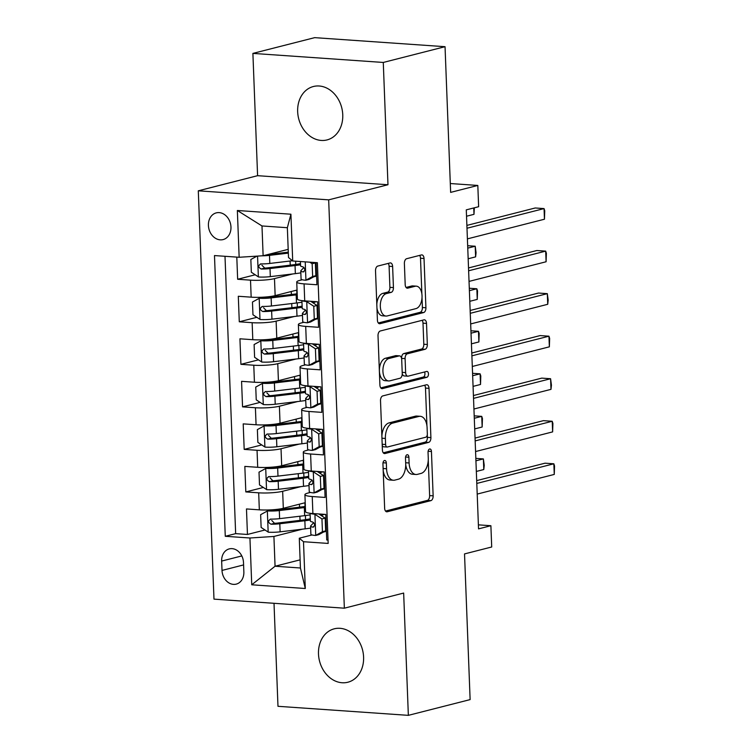 <?xml version="1.0" encoding="UTF-8"?>
<svg xmlns="http://www.w3.org/2000/svg" width="753" height="753" viewBox="0 0 753 753"><rect width="100%" height="100%" fill="white"/><g stroke="black" fill="none" stroke-linecap="round" stroke-linejoin="round"><path stroke-width="1.13" d="M384.519 460.497A2.956 1.694 94 0 0 382.938 463.857L384.642 508.219A4.226 2.419 94 0 0 386.769 511.814A4.226 2.419 94 0 0 387.23 511.767L430.876 500.641A4.226 2.419 94 0 0 433.144 495.841L431.441 451.489A2.956 1.694 94 0 0 429.944 448.967A2.956 1.694 94 0 0 429.634 448.995A2.956 1.694 94 0 0 428.043 452.355L428.269 458.088A13.526 7.737 94 0 1 421.021 473.43L417.378 474.362A13.526 7.737 94 0 1 415.929 474.494A13.526 7.737 94 0 1 409.105 462.982L408.888 457.24A2.956 1.694 94 0 0 407.392 454.718A2.956 1.694 94 0 0 407.072 454.746A2.956 1.694 94 0 0 405.49 458.106L405.707 463.848A13.526 7.737 94 0 1 398.459 479.181L394.826 480.113A13.526 7.737 94 0 1 393.377 480.245A13.526 7.737 94 0 1 386.553 468.733L386.327 462.991A2.956 1.694 94 0 0 384.839 460.469A2.956 1.694 94 0 0 384.519 460.497M297.661 111.651A27.56 22.214 -104.3 0 0 327.018 139.926A27.56 22.214 -104.3 0 0 342.756 114.785A27.56 22.214 -104.3 0 0 313.399 86.51A27.56 22.214 -104.3 0 0 297.661 111.651M318.491 653.962A27.56 22.214 -104.3 0 0 347.848 682.237A27.56 22.214 -104.3 0 0 363.595 657.096A27.56 22.214 -104.3 0 0 334.228 628.821A27.56 22.214 -104.3 0 0 318.491 653.962M208.412 225.448A13.78 11.107 -104.3 0 0 223.095 239.586A13.78 11.107 -104.3 0 0 230.964 227.011A13.78 11.107 -104.3 0 0 216.28 212.873A13.78 11.107 -104.3 0 0 208.412 225.448M392.624 266.506A4.226 2.419 94 0 0 390.487 262.91A4.226 2.419 94 0 0 390.035 262.948L377.79 266.073A4.226 2.419 94 0 0 375.521 270.864L377.413 320.129A4.226 2.419 94 0 0 379.55 323.724A4.226 2.419 94 0 0 380.001 323.686L423.657 312.551A4.226 2.419 94 0 0 425.916 307.761L424.024 258.495A4.226 2.419 94 0 0 421.896 254.9A4.226 2.419 94 0 0 421.445 254.938L406.648 258.712A4.226 2.419 94 0 0 404.38 263.503L405.189 284.587A4.226 2.419 94 0 0 407.326 288.192A4.226 2.419 94 0 0 407.778 288.145L415.11 286.272A11.304 6.466 94 0 1 416.324 286.159A11.304 6.466 94 0 1 422.047 296.833A11.304 6.466 94 0 1 415.976 308.608L387.23 315.94A11.304 6.466 94 0 1 386.025 316.053A11.304 6.466 94 0 1 380.303 305.379A11.304 6.466 94 0 1 386.374 293.604L391.165 292.38A4.226 2.419 94 0 0 393.433 287.59L392.624 266.506L389.094 266.261A4.226 2.419 94 0 0 388.219 263.409M274.017 603.304L277.979 706.305L408.352 715.35L470.126 699.603L464.526 553.916L491.709 546.989L490.89 525.716L478.541 528.87L466.286 209.861L478.635 206.717L477.816 185.445L450.303 183.534M383.277 62.452L252.895 53.397L257.592 175.684L387.974 184.739L383.277 62.452L445.042 46.695L450.642 192.382L477.816 185.445M387.974 184.739L328.675 199.856L344.356 608.189L213.984 599.134L198.293 190.81L328.675 199.856M408.352 715.35L403.655 593.063L344.356 608.189M382.778 395.918A4.226 2.419 94 0 0 380.51 400.709L382.402 449.974A4.226 2.419 94 0 0 384.538 453.57A4.226 2.419 94 0 0 384.99 453.532L428.645 442.397A4.226 2.419 94 0 0 430.904 437.606L429.012 388.341A4.226 2.419 94 0 0 426.885 384.736A4.226 2.419 94 0 0 426.433 384.783L382.778 395.918M379.907 385.056L378.015 335.782A4.226 2.419 94 0 1 380.284 330.991L423.939 319.865A4.226 2.419 94 0 1 424.391 319.818A4.226 2.419 94 0 1 426.518 323.414L427.327 344.498A4.226 2.419 94 0 1 425.069 349.298L407.364 353.806A4.226 2.419 94 0 0 405.095 358.607L405.632 372.584A4.226 2.419 94 0 0 407.768 376.189A4.226 2.419 94 0 0 408.22 376.142L426.65 371.445A2.956 1.694 94 0 1 426.97 371.417A2.956 1.694 94 0 1 428.466 374.213A2.956 1.694 94 0 1 426.876 377.291L382.496 388.604A4.226 2.419 94 0 1 382.044 388.652A4.226 2.419 94 0 1 379.907 385.056M252.895 53.397L314.669 37.65L445.042 46.695M236.8 257.112L237.647 279.259L255.192 274.779M292.776 273.941L274.487 278.61A17.225 2.626 177.8 0 1 250.514 280.154L251.163 297.162L238.306 296.268L239.285 321.795L256.829 317.314M294.404 316.476L276.125 321.145A17.225 2.626 177.8 0 1 252.142 322.689L252.801 339.697L239.934 338.803L240.913 364.33L258.467 359.849M296.042 359.012L277.753 363.68A17.225 2.626 177.8 0 1 253.78 365.214L254.429 382.232L241.572 381.338L242.551 406.865L260.096 402.384M297.67 401.547L279.391 406.215A17.225 2.626 177.8 0 1 255.408 407.75L256.067 424.767L243.2 423.873L244.188 449.39L261.733 444.919M299.308 444.082L281.029 448.741A17.225 2.626 177.8 0 1 257.046 450.285L257.705 467.302L244.838 466.408L245.817 491.925L258.684 492.82A17.225 2.626 -2.2 0 0 282.657 491.276L300.946 486.617M263.362 487.455L245.817 491.925M328.035 540.052L326.736 539.967L325.757 514.44L312.89 513.555A17.225 2.626 -2.2 0 1 305.567 511.692L304.909 494.683A17.225 2.626 -2.2 0 0 312.241 496.538L325.098 497.432L324.119 471.915L311.262 471.02A17.225 2.626 -2.2 0 1 303.93 469.157L303.28 452.148A17.225 2.626 177.8 0 1 306.396 450.501L308.796 449.889M303.28 452.148A17.225 2.626 177.8 0 0 310.603 454.003L323.47 454.897L322.491 429.379L309.624 428.485A17.225 2.626 -2.2 0 1 302.292 426.622L301.642 409.613A17.225 2.626 177.8 0 1 304.758 407.975L307.158 407.364M301.642 409.613A17.225 2.626 177.8 0 0 308.975 411.467L321.832 412.362L320.853 386.844L307.996 385.95A17.225 2.626 -2.2 0 1 300.663 384.086L300.005 367.078A17.225 2.626 177.8 0 1 303.13 365.44L305.53 364.829M300.005 367.078A17.225 2.626 177.8 0 0 307.337 368.932L320.204 369.827L319.225 344.309L306.358 343.415A17.225 2.626 -2.2 0 1 299.026 341.561L298.376 324.543A17.225 2.626 177.8 0 1 301.492 322.905L303.892 322.293M298.376 324.543A17.225 2.626 177.8 0 0 305.709 326.397L318.566 327.291L317.587 301.774L304.72 300.88A17.225 2.626 -2.2 0 1 297.397 299.026L296.738 282.008A17.225 2.626 177.8 0 1 299.863 280.37L302.264 279.758M251.163 297.162A17.225 2.626 -2.2 0 0 275.146 295.618L297.049 290.037M252.801 339.697A17.225 2.626 -2.2 0 0 276.775 338.153L298.687 332.572M254.429 382.232A17.225 2.626 -2.2 0 0 278.412 380.689L300.315 375.107M256.067 424.767A17.225 2.626 -2.2 0 0 280.041 423.224L301.953 417.642M257.705 467.302A17.225 2.626 -2.2 0 0 281.678 465.759L303.581 460.168M243.859 571.941L243.501 562.585A13.347 10.758 -104.3 0 0 229.279 548.89A13.347 10.758 -104.3 0 0 221.655 561.07L222.013 570.426A13.347 10.758 -104.3 0 0 236.235 584.121A13.347 10.758 -104.3 0 0 243.859 571.941M239.153 257.272L237.355 210.492L290.912 214.21L292.71 260.99L288.503 257.498L287.354 227.717L261.988 225.956L263.126 255.738L239.153 257.272L214.483 255.568L225.269 536.287L249.94 538L273.913 536.456L302.574 529.152M292.71 260.99L317.38 262.703L328.167 543.431L303.497 541.718L305.294 588.507L251.737 584.789L249.94 538M316.599 276.097L313.756 276.822M318.237 318.632L315.394 319.357M319.865 361.167L317.022 361.892M321.503 403.702L318.66 404.427M323.141 446.237L320.289 446.962M224.996 256.293L235.651 533.642L247.455 534.461L246.476 508.943L259.333 509.837A17.225 2.626 -2.2 0 0 283.316 508.294L305.219 502.703M324.769 488.772L321.926 489.497M310.434 492.424L308.033 493.036A17.225 2.626 -2.2 0 0 304.909 494.683M296.738 282.008A17.225 2.626 177.8 0 0 304.071 283.872L316.938 284.756L316.081 262.618M257.046 450.285L244.188 449.39M255.408 407.75L242.551 406.865M253.78 365.214L240.913 364.33M252.142 322.689L239.285 321.795M250.514 280.154L237.647 279.259M263.126 255.738L288.192 249.347M273.913 536.456L275.061 566.237L300.428 567.997L299.289 538.216L303.497 541.718M300.118 559.846L275.061 566.237L251.737 584.789M326.407 531.307L323.564 532.032M312.062 534.959L299.289 538.216M257.592 175.684L198.293 190.81M490.89 525.716L478.381 524.85M265 529.99L247.455 534.461M235.651 533.642L225.269 536.287M300.428 567.997L305.294 588.507M237.355 210.492L261.988 225.956M290.912 214.21L287.354 227.717M383.192 470.437A13.526 7.737 94 0 0 389.856 480L393.377 480.245M405.726 464.554A13.526 7.737 94 0 0 412.409 474.249L415.929 474.494M385.517 511.061L427.356 500.397A4.226 2.419 94 0 0 429.624 495.596L428.259 460.083M426.942 425.878L425.492 388.096A4.226 2.419 94 0 0 424.607 385.244M383.286 452.817L425.116 442.152A4.226 2.419 94 0 0 427.384 437.361L427.29 434.81M385.621 444.515A2.956 1.694 94 0 0 387.117 447.037A2.956 1.694 94 0 0 387.428 447L425.746 437.229A2.956 1.694 94 0 0 427.337 433.879L427.102 427.826A13.526 7.737 94 0 0 420.278 416.305A13.526 7.737 94 0 0 418.828 416.447L392.633 423.12A13.526 7.737 94 0 0 385.385 438.462L385.621 444.515L382.185 444.279M382.213 445.164A2.956 1.694 94 0 0 383.588 446.793L387.117 447.037M420.278 416.305L416.757 416.061A13.526 7.737 94 0 0 415.308 416.202L418.828 416.447M381.875 436.222A13.526 7.737 94 0 1 389.113 422.875L415.308 416.202M405.095 358.607L401.575 358.4A4.226 2.419 94 0 1 403.834 353.562L421.539 349.053A4.226 2.419 94 0 0 423.807 344.253L422.998 323.169A4.226 2.419 94 0 0 422.113 320.326M388.633 380.943L385.112 380.698A11.304 6.466 94 0 1 379.399 370.024A11.304 6.466 94 0 1 385.47 358.249L388.99 358.494A11.304 6.466 94 0 0 382.919 370.269A11.304 6.466 94 0 0 388.633 380.943A11.304 6.466 94 0 0 389.847 380.83L399.975 378.251A4.226 2.419 94 0 0 402.243 373.45A4.226 2.419 94 0 0 404.239 375.945L407.768 376.189M380.792 387.899L423.355 377.046A2.956 1.694 94 0 0 424.814 375.022A2.956 1.694 94 0 0 424.513 371.991M385.47 358.249L395.589 355.67A4.226 2.419 94 0 1 396.05 355.623L399.57 355.868A4.226 2.419 94 0 1 401.697 359.473L402.243 373.45M399.57 355.868A4.226 2.419 94 0 0 399.118 355.915L388.99 358.494M376.811 304.363A11.304 6.466 94 0 1 382.853 293.359L387.644 292.136A4.226 2.419 94 0 0 389.903 287.345L389.094 266.261M376.942 307.958A11.304 6.466 94 0 0 382.496 315.808L386.025 316.053M416.324 286.159L412.804 285.914A11.304 6.466 94 0 0 411.59 286.027L415.11 286.272M406.074 287.439L411.59 286.027M421.878 294.009L420.503 258.251A4.226 2.419 94 0 0 419.619 255.399M378.298 322.981L420.127 312.307A4.226 2.419 94 0 0 422.395 307.516L422.019 297.614M305.36 506.421A27.353 4.16 -2.2 0 1 301.689 506.92L276.652 509.913A5.817 0.885 -2.2 0 1 270.741 510.101L267.531 510.92L260.642 514.685L261.131 527.448L268.35 532.192A11.417 1.741 -2.2 0 0 280.116 531.834L305.163 528.841A32.944 5.017 -2.2 0 0 310.65 528.069M300.889 520.267A13.563 2.061 177.8 0 1 300.005 519.579L299.882 516.229M267.531 510.92A11.417 1.741 -2.2 0 0 279.307 510.572L304.344 507.578A32.944 5.017 -2.2 0 0 305.398 507.447M299.421 504.19L299.506 506.393A13.563 2.061 -2.2 0 0 300.381 507.08M310.142 514.883A32.944 5.017 177.8 0 1 304.654 515.654L279.617 518.648A11.417 1.741 177.8 0 1 270.788 519.109C267.729 520.718 267.795 522.422 270.986 524.21A11.417 1.741 -2.2 0 0 279.805 523.759L304.852 520.756A32.944 5.017 -2.2 0 0 310.34 519.994M322.077 516.087A32.944 5.017 -2.2 0 0 322.18 515.664A32.944 5.017 -2.2 0 0 322.011 515.184M310.292 518.798A27.353 4.16 177.8 0 1 302.198 520.107L277.16 523.1A5.817 0.885 177.8 0 1 274.534 523.307L271.72 520.436M270.788 519.109L270.139 519.184M476.329 471.444L483.784 469.543L483.379 458.906L475.924 460.808M475.83 458.379L483.379 458.906L484.235 465.345L483.784 469.543M322.444 531.703L325.663 530.884L318.783 534.649L315.563 535.468L322.444 531.703L321.955 518.939L314.745 514.195A11.417 1.741 177.8 0 1 310.292 513.311M314.745 514.195L316.345 513.791M315.563 535.468A11.417 1.741 177.8 0 1 310.885 534.244L310.575 526.168A11.417 1.741 -2.2 0 0 312.919 527.119L313.352 527.1M325.531 527.439A27.353 4.16 177.8 0 1 326.247 527.269M325.663 530.884L325.174 518.12L321.955 518.939M318.848 513.97L325.174 518.12M476.79 483.445L553.85 463.792L554.264 474.428L477.204 494.081M325.889 517.96A32.944 5.017 -2.2 0 0 325.127 518.092M324.59 514.365A27.353 4.16 -2.2 0 0 321.23 515.532M325.221 519.354A27.353 4.16 177.8 0 1 325.936 519.184M313.737 522.62L310.697 525.895A11.417 1.741 -2.2 0 0 310.575 526.168M313.766 526.902L312.919 527.119C315.159 525.716 315.093 524.013 312.721 522.017A11.417 1.741 177.8 0 1 310.377 521.057L310.076 513.282M476.687 480.621L545.04 463.189L553.85 463.792L554.547 465.985L554.264 474.428M303.732 463.886A27.353 4.16 -2.2 0 1 300.061 464.385L275.014 467.378A5.817 0.885 -2.2 0 1 269.113 467.566L265.894 468.385L259.013 472.15L259.503 484.913L266.713 489.657A11.417 1.741 -2.2 0 0 278.488 489.299L303.525 486.306A32.944 5.017 -2.2 0 0 309.012 485.534M299.252 477.731A13.563 2.061 177.8 0 1 298.376 477.044L298.244 473.693M265.894 468.385A11.417 1.741 -2.2 0 0 277.669 468.037L302.706 465.043A32.944 5.017 -2.2 0 0 303.77 464.912M297.783 461.655L297.868 463.857A13.563 2.061 -2.2 0 0 298.743 464.545M308.504 472.347A32.944 5.017 177.8 0 1 303.017 473.119L277.979 476.112A11.417 1.741 177.8 0 1 269.15 476.574C266.101 478.193 266.167 479.887 269.348 481.675A11.417 1.741 -2.2 0 0 278.177 481.223L303.214 478.23A32.944 5.017 -2.2 0 0 308.702 477.458M320.439 473.552A32.944 5.017 -2.2 0 0 320.543 473.129A32.944 5.017 -2.2 0 0 320.373 472.649M308.655 476.263A27.353 4.16 177.8 0 1 300.569 477.571L275.523 480.565A5.817 0.885 177.8 0 1 272.906 480.772L270.092 477.901M269.15 476.574L268.501 476.649M474.701 428.909L482.155 427.007L481.741 416.371L474.286 418.273M474.192 415.844L481.741 416.371L482.438 418.555L482.155 427.007M302.094 421.36A27.353 4.16 -2.2 0 1 298.423 421.859L273.386 424.852A5.817 0.885 -2.2 0 1 267.475 425.031L264.265 425.85L257.375 429.615L257.865 442.378L265.075 447.122A11.417 1.741 -2.2 0 0 276.85 446.764L301.897 443.771A32.944 5.017 -2.2 0 0 307.375 442.999M297.623 435.196A13.563 2.061 177.8 0 1 296.738 434.509L296.607 431.158M264.265 425.85A11.417 1.741 -2.2 0 0 276.031 425.501L301.078 422.508A32.944 5.017 -2.2 0 0 302.132 422.377M296.145 419.12L296.23 421.322A13.563 2.061 -2.2 0 0 297.115 422.009M306.876 429.812A32.944 5.017 177.8 0 1 301.388 430.584L276.342 433.577A11.417 1.741 177.8 0 1 267.522 434.039C264.463 435.658 264.529 437.352 267.72 439.14A11.417 1.741 -2.2 0 0 276.539 438.688L301.586 435.695A32.944 5.017 -2.2 0 0 307.064 434.923M318.811 431.017A32.944 5.017 -2.2 0 0 318.914 430.594A32.944 5.017 -2.2 0 0 318.745 430.114M307.026 433.728A27.353 4.16 177.8 0 1 298.932 435.036L273.894 438.03A5.817 0.885 177.8 0 1 271.268 438.237L268.454 435.366M267.522 434.039L266.873 434.114M473.063 386.374L480.518 384.472L480.113 373.836L472.658 375.738M472.564 373.309L480.113 373.836L480.8 376.02L480.518 384.472M300.456 378.825A27.353 4.16 -2.2 0 1 296.795 379.324L271.748 382.317A5.817 0.885 -2.2 0 1 265.837 382.496L262.628 383.315L255.747 387.08L256.236 399.843L263.446 404.587A11.417 1.741 -2.2 0 0 275.221 404.229L300.259 401.236A32.944 5.017 -2.2 0 0 305.746 400.464M295.985 392.661A13.563 2.061 177.8 0 1 295.11 391.974L294.978 388.623M262.628 383.315A11.417 1.741 -2.2 0 0 274.403 382.966L299.44 379.973A32.944 5.017 -2.2 0 0 300.494 379.841M294.517 376.585L294.602 378.787A13.563 2.061 -2.2 0 0 295.477 379.474M305.238 387.287A32.944 5.017 177.8 0 1 299.75 388.049L274.713 391.052A11.417 1.741 177.8 0 1 265.884 391.504C262.835 393.122 262.901 394.817 266.082 396.615A11.417 1.741 -2.2 0 0 274.911 396.153L299.948 393.16A32.944 5.017 -2.2 0 0 305.436 392.388M317.173 388.482A32.944 5.017 -2.2 0 0 317.277 388.059A32.944 5.017 -2.2 0 0 317.107 387.579M305.389 391.193A27.353 4.16 177.8 0 1 297.294 392.511L272.257 395.504A5.817 0.885 177.8 0 1 269.64 395.702L266.816 392.831M265.884 391.504L265.235 391.579M471.425 343.839L478.88 341.937L478.475 331.301L471.02 333.202M470.926 330.774L478.475 331.301L479.172 333.494L478.88 341.937M298.828 336.29A27.353 4.16 -2.2 0 1 295.157 336.789L270.12 339.782A5.817 0.885 -2.2 0 1 264.209 339.961L260.99 340.789L254.109 344.545L254.599 357.308L261.809 362.052A11.417 1.741 -2.2 0 0 273.584 361.694L298.621 358.701A32.944 5.017 -2.2 0 0 304.108 357.939M294.348 350.126A13.563 2.061 177.8 0 1 293.472 349.439L293.341 346.088M260.99 340.789A11.417 1.741 -2.2 0 0 272.765 340.431L297.811 337.438A32.944 5.017 -2.2 0 0 298.866 337.306M292.879 334.05L292.964 336.252A13.563 2.061 -2.2 0 0 293.849 336.939M303.6 344.752A32.944 5.017 177.8 0 1 298.122 345.523L273.075 348.517A11.417 1.741 177.8 0 1 264.256 348.968C261.197 350.587 261.263 352.291 264.444 354.079A11.417 1.741 -2.2 0 0 273.273 353.618L298.31 350.625A32.944 5.017 -2.2 0 0 303.798 349.853M315.545 345.947A32.944 5.017 -2.2 0 0 315.639 345.523A32.944 5.017 -2.2 0 0 315.469 345.053M303.751 348.658A27.353 4.16 177.8 0 1 295.665 349.976L270.619 352.969A5.817 0.885 177.8 0 1 268.002 353.166L265.188 350.296M264.256 348.968L263.606 349.044M469.797 301.304L477.251 299.402L476.837 288.766L469.383 290.667M469.288 288.248L476.837 288.766L477.534 290.959L477.251 299.402M320.816 489.168L324.025 488.349L317.145 492.114L313.935 492.933L320.816 489.168L320.326 476.404L313.116 471.66A11.417 1.741 177.8 0 1 308.664 470.776M313.116 471.66L314.707 471.256M313.935 492.933A11.417 1.741 177.8 0 1 309.248 491.709L308.937 483.633A11.417 1.741 -2.2 0 0 311.281 484.593L311.714 484.565M323.894 484.904A27.353 4.16 177.8 0 1 324.618 484.734M324.025 488.349L323.536 475.585L320.326 476.404M317.22 471.434L323.536 475.585M475.162 440.91L552.222 421.266L552.627 431.893L475.567 451.546M324.261 475.435A32.944 5.017 -2.2 0 0 323.498 475.567M322.952 471.83A27.353 4.16 -2.2 0 0 319.601 472.997M323.583 476.818A27.353 4.16 177.8 0 1 324.308 476.649M312.109 480.085L309.059 483.36A11.417 1.741 -2.2 0 0 308.937 483.633M312.128 484.367L311.281 484.593C313.53 483.181 313.464 481.478 311.083 479.482A11.417 1.741 177.8 0 1 308.739 478.522L308.448 470.747M475.049 438.086L543.412 420.654L552.222 421.266L552.909 423.45L552.627 431.893M319.178 446.633L322.388 445.814L315.507 449.579L312.297 450.398L319.178 446.633L318.688 433.869L311.478 429.125A11.417 1.741 177.8 0 1 307.026 428.241M311.478 429.125L313.079 428.721M312.297 450.398A11.417 1.741 177.8 0 1 307.619 449.174L307.309 441.098A11.417 1.741 -2.2 0 0 309.652 442.058L310.076 442.03M322.256 442.369A27.353 4.16 177.8 0 1 322.981 442.199M322.388 445.814L321.898 433.05L318.688 433.869M315.582 428.899L321.898 433.05M473.524 398.375L550.584 378.731L550.989 389.357L473.929 409.011M322.623 432.9A32.944 5.017 -2.2 0 0 321.86 433.031M321.324 429.295A27.353 4.16 -2.2 0 0 317.964 430.462M321.945 434.293A27.353 4.16 177.8 0 1 322.67 434.114M310.471 437.549L307.422 440.825A11.417 1.741 -2.2 0 0 307.309 441.098M310.5 441.842L309.652 442.058C311.893 440.646 311.827 438.943 309.455 436.947A11.417 1.741 177.8 0 1 307.111 435.996L306.81 428.212M473.411 395.551L541.774 378.119L550.584 378.731L551.441 385.169L550.989 389.357M317.55 404.097L320.759 403.279L313.879 407.044L310.66 407.862L317.55 404.097L317.06 391.334L309.85 386.6A11.417 1.741 177.8 0 1 305.398 385.705M309.85 386.6L311.441 386.185M310.66 407.862A11.417 1.741 177.8 0 1 305.982 406.648L305.671 398.563A11.417 1.741 -2.2 0 0 308.015 399.523L308.448 399.504M320.627 399.834A27.353 4.16 177.8 0 1 321.343 399.664M320.759 403.279L320.27 390.515L317.06 391.334M313.945 386.364L320.27 390.515M471.886 355.84L548.946 336.196L549.361 346.832L472.3 366.476M320.994 390.365A32.944 5.017 -2.2 0 0 320.232 390.496M319.686 386.76A27.353 4.16 -2.2 0 0 316.326 387.927M320.317 391.758A27.353 4.16 177.8 0 1 321.032 391.579M308.843 395.014L305.793 398.299A11.417 1.741 -2.2 0 0 305.671 398.563M308.862 399.306L308.015 399.523C310.255 398.111 310.198 396.407 307.817 394.412A11.417 1.741 177.8 0 1 305.473 393.461L305.172 385.677M471.783 353.016L540.136 335.584L548.946 336.196L549.643 338.379L549.361 346.832M315.912 361.562L319.121 360.743L312.241 364.508L309.031 365.327L315.912 361.562L315.422 348.808L308.212 344.065A11.417 1.741 177.8 0 1 303.76 343.17M308.212 344.065L309.803 343.65M309.031 365.327A11.417 1.741 177.8 0 1 304.344 364.113L304.033 356.028A11.417 1.741 -2.2 0 0 306.377 356.988L306.81 356.969M318.99 357.299A27.353 4.16 177.8 0 1 319.714 357.129M319.121 360.743L318.632 347.99L315.422 348.808M312.316 343.829L318.632 347.99A32.944 5.017 -2.2 0 1 319.357 347.83M470.258 313.314L547.318 293.661L547.723 304.297L470.663 323.941M318.048 344.225A27.353 4.16 -2.2 0 0 314.698 345.392M318.679 349.223A27.353 4.16 177.8 0 1 319.404 349.044M307.205 352.479L304.156 355.764A11.417 1.741 -2.2 0 0 304.033 356.028M307.233 356.771L306.377 356.988C308.626 355.576 308.561 353.882 306.189 351.886A11.417 1.741 177.8 0 1 303.845 350.926L303.544 343.142M470.145 310.481L538.508 293.049L547.318 293.661L548.175 300.099L547.723 304.297M297.19 293.755A27.353 4.16 -2.2 0 1 293.519 294.254L268.482 297.247A5.817 0.885 -2.2 0 1 262.571 297.435L259.361 298.254L252.471 302.019L252.961 314.773L260.18 319.517A11.417 1.741 -2.2 0 0 271.946 319.168L296.993 316.175A32.944 5.017 -2.2 0 0 302.48 315.403M292.719 307.591A13.563 2.061 177.8 0 1 291.835 306.904L291.712 303.553M259.361 298.254A11.417 1.741 -2.2 0 0 271.136 297.896L296.174 294.903A32.944 5.017 -2.2 0 0 297.228 294.771M291.251 291.515L291.336 293.717A13.563 2.061 -2.2 0 0 292.211 294.414M301.972 302.217A32.944 5.017 177.8 0 1 296.484 302.988L271.447 305.982A11.417 1.741 177.8 0 1 262.618 306.433C259.559 308.052 259.625 309.756 262.816 311.544A11.417 1.741 -2.2 0 0 271.635 311.083L296.682 308.09A32.944 5.017 -2.2 0 0 302.169 307.318M313.907 303.412A32.944 5.017 -2.2 0 0 314.01 302.988A32.944 5.017 -2.2 0 0 313.841 302.518M302.122 306.123A27.353 4.16 177.8 0 1 294.028 307.44L268.99 310.434A5.817 0.885 177.8 0 1 266.364 310.631L263.55 307.761M262.618 306.433L261.969 306.509M468.159 258.768L475.614 256.867L475.209 246.231L467.754 248.132M467.66 245.713L475.209 246.231L476.065 252.679L475.614 256.867M314.274 319.027L317.493 318.208L310.613 321.973L307.393 322.792L314.274 319.027L313.785 306.273L306.575 301.529A11.417 1.741 177.8 0 1 302.122 300.635M306.575 301.529L308.175 301.125M307.393 322.792A11.417 1.741 177.8 0 1 302.715 321.578L302.405 313.493A11.417 1.741 -2.2 0 0 304.749 314.453L305.181 314.434M317.361 314.763A27.353 4.16 177.8 0 1 318.077 314.594M317.493 318.208L317.004 305.454L313.785 306.273M310.678 301.294L317.004 305.454M468.62 270.779L545.68 251.126L546.094 261.762L469.034 281.406M317.719 305.294A32.944 5.017 -2.2 0 0 316.957 305.426M316.42 301.689A27.353 4.16 -2.2 0 0 313.06 302.857M317.051 306.687A27.353 4.16 177.8 0 1 317.766 306.509M305.567 309.944L302.527 313.229A11.417 1.741 -2.2 0 0 302.405 313.493M305.596 314.236L304.749 314.453C306.989 313.041 306.923 311.347 304.551 309.351A11.417 1.741 177.8 0 1 302.207 308.391L301.906 300.607M468.517 267.946L536.87 250.514L545.68 251.126L546.377 253.309L546.094 261.762M256.971 256.133L250.843 259.484L251.333 272.238L258.543 276.982A11.417 1.741 -2.2 0 0 270.318 276.633L295.355 273.64A32.944 5.017 -2.2 0 0 300.842 272.868M291.082 265.056A13.563 2.061 177.8 0 1 290.206 264.369L290.074 261.018M261.724 255.822A11.417 1.741 -2.2 0 0 269.499 255.361L288.333 253.112M267.4 254.646L288.295 252.151M292.409 260.745L269.809 263.446A11.417 1.741 177.8 0 1 260.98 263.908C257.931 265.517 257.997 267.221 261.178 269.009A11.417 1.741 -2.2 0 0 270.007 268.548L295.044 265.555A32.944 5.017 -2.2 0 0 300.532 264.783M300.485 263.588A27.353 4.16 177.8 0 1 292.399 264.905L267.353 267.899A5.817 0.885 177.8 0 1 264.736 268.096L261.922 265.225M260.98 263.908L260.331 263.983M466.531 216.233L473.985 214.332L473.741 207.96M474.343 207.809L473.985 214.332M305.765 280.257L312.646 276.492L315.855 275.673L308.975 279.438L305.765 280.257A11.417 1.741 177.8 0 1 301.078 279.043L300.767 270.958A11.417 1.741 -2.2 0 0 303.111 271.918L303.544 271.899M315.723 272.238A27.353 4.16 177.8 0 1 316.448 272.059M312.646 276.492L312.156 263.738L309.784 262.176M315.855 275.673L315.366 262.919L312.156 263.738M314.773 262.524L315.366 262.919M466.992 228.244L544.052 208.59L544.457 219.227L467.397 238.88M316.091 262.759A32.944 5.017 -2.2 0 0 315.328 262.891M315.413 264.152A27.353 4.16 177.8 0 1 316.138 263.983M303.939 267.409L300.889 270.694A11.417 1.741 -2.2 0 0 300.767 270.958M303.958 271.701L303.111 271.918C305.36 270.506 305.294 268.812 302.913 266.816A11.417 1.741 177.8 0 1 300.569 265.856L300.409 261.526M466.879 225.411L535.242 207.979L544.052 208.59L544.739 210.774L544.457 219.227M274.487 278.61L275.146 295.618M276.125 321.145L276.775 338.153M277.753 363.68L278.412 380.689M279.391 406.215L280.041 423.224M281.029 448.741L281.678 465.759M282.657 491.276L283.316 508.294M312.241 496.538L312.89 513.555M304.071 283.872L304.72 300.88M305.709 326.397L306.358 343.415M307.337 368.932L307.996 385.95M308.975 411.467L309.624 428.485M310.603 454.003L311.262 471.02M258.684 492.82L259.333 509.837M243.596 564.919L222.013 570.426M241.807 555.93L221.655 561.07M383.117 468.488L386.553 468.733M405.566 457.005L408.888 457.24M405.669 462.737L409.105 462.982M428.118 451.254L431.441 451.489M429.624 495.596L433.144 495.841M427.356 500.397L430.876 500.641M386.327 511.711L387.23 511.767M383.013 462.756L386.327 462.991M425.492 388.096L429.012 388.341M427.384 437.361L430.904 437.606M425.116 442.152L428.645 442.397M384.096 453.466L384.99 453.532M389.113 422.875L392.633 423.12M381.95 438.218L385.385 438.462M422.998 323.169L426.518 323.414M423.807 344.253L427.327 344.498M421.539 349.053L425.069 349.298M403.834 353.562L407.364 353.806M402.196 372.349L405.632 372.584M423.355 377.046L426.876 377.291M381.602 388.548L382.496 388.604M395.589 355.67L399.118 355.915M389.903 287.345L393.433 287.59M387.644 292.136L391.165 292.38M382.853 293.359L386.374 293.604M406.884 288.079L407.778 288.145M420.503 258.251L424.024 258.495M422.395 307.516L425.916 307.761M420.127 312.307L423.657 312.551M379.107 323.621L380.001 323.686M267.353 511.014L268.162 532.07M305.558 519.655L305.398 515.57M305.05 506.468L304.909 502.788M304.852 520.756L305.163 528.841M304.344 507.578L304.654 515.654M279.805 523.759L280.116 531.834M279.307 510.572L279.617 518.648M274.534 523.307L270.986 524.21M315.733 535.374L314.923 514.318M320.081 514.054L320.11 514.788M265.724 468.479L266.534 489.535M303.92 477.12L303.76 473.035M303.412 463.942L303.271 460.252M303.214 478.23L303.525 486.306M302.706 465.043L303.017 473.119M278.177 481.223L278.488 489.299M277.669 468.037L277.979 476.112M272.906 480.772L269.348 481.675M264.087 425.944L264.896 447M302.282 434.585L302.132 430.5M301.784 421.407L301.642 417.717M301.586 435.695L301.897 443.771M301.078 422.508L301.388 430.584M276.539 438.688L276.85 446.764M276.031 425.501L276.342 433.577M271.268 438.237L267.72 439.14M262.458 383.409L263.268 404.465M300.654 392.059L300.494 387.964M300.146 378.872L300.005 375.182M299.948 393.16L300.259 401.236M299.44 379.973L299.75 388.049M274.911 396.153L275.221 404.229M274.403 382.966L274.713 391.052M269.64 395.702L266.082 396.615M260.82 340.883L261.63 361.929M299.016 349.524L298.856 345.429M298.508 336.337L298.367 332.647M298.31 350.625L298.621 358.701M297.811 337.438L298.122 345.523M273.273 353.618L273.584 361.694M272.765 340.431L273.075 348.517M268.002 353.166L264.444 354.079M314.105 492.839L313.295 471.783M318.444 471.519L318.472 472.253M312.467 450.303L311.657 429.248M316.806 428.984L316.834 429.718M310.838 407.768L310.029 386.713M315.178 386.449L315.206 387.193M309.201 365.233L308.391 344.177M313.54 343.914L313.568 344.658M259.183 298.348L259.992 319.394M297.388 306.989L297.228 302.894M296.88 293.802L296.738 290.112M296.682 308.09L296.993 316.175M296.174 294.903L296.484 302.988M271.635 311.083L271.946 319.168M271.136 297.896L271.447 305.982M266.364 310.631L262.816 311.544M307.563 322.698L306.753 301.642M311.911 301.379L311.94 302.122M257.564 256.095L258.364 276.869M295.75 264.454L295.628 261.197M295.044 265.555L295.355 273.64M270.007 268.548L270.318 276.633M269.499 255.361L269.809 263.446M264.736 268.096L261.178 269.009M305.934 280.163L305.229 261.865M322.199 516.163L322.18 515.664M320.562 473.637L320.543 473.129M318.933 431.102L318.914 430.594M317.295 388.567L317.277 388.059M315.658 346.032L315.639 345.523M314.029 303.497L314.01 302.988"/></g></svg>
